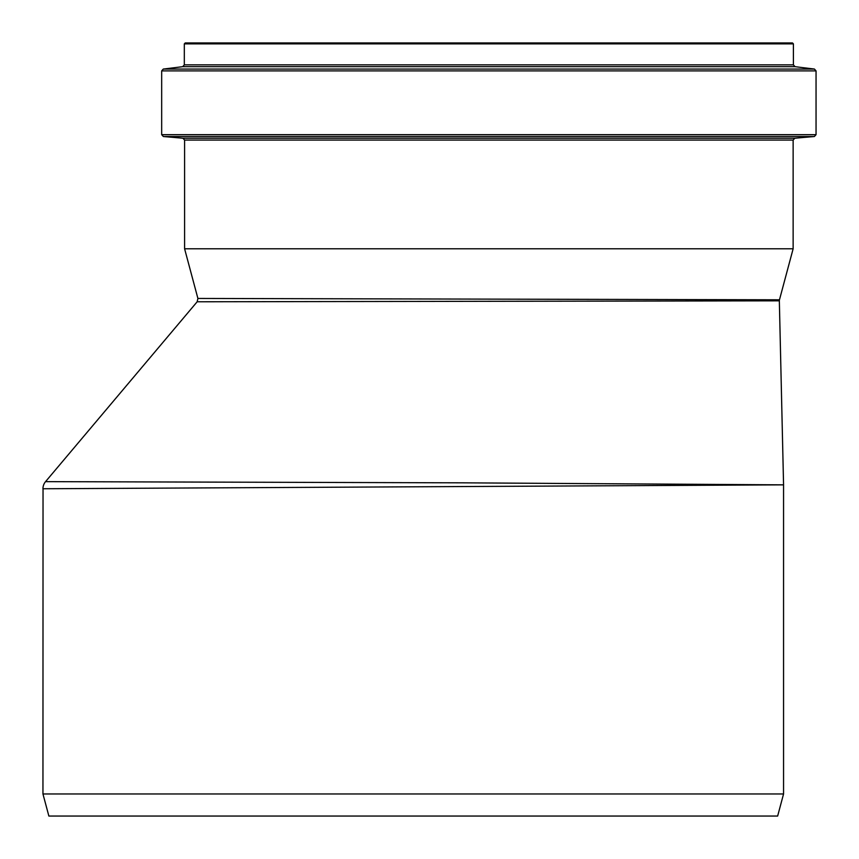 <?xml version="1.0" encoding="UTF-8"?>
<svg xmlns="http://www.w3.org/2000/svg" width="859" height="859" viewBox="0 0 859 859"><rect width="100%" height="100%" fill="white"/><g stroke="black" fill="none" stroke-linecap="round" stroke-linejoin="round"><path stroke-width="1.29" d="M197.903 298.449L779.467 299.802A3.683 3.683 0 0 0 779.338 300.833L197.162 301.777L197.903 298.449L184.599 248.788L793.136 248.788L793.136 140.06L794.811 138.224L814.375 136.517L816.05 134.68L816.05 70.9L814.429 69.064L795.026 66.68L793.405 64.855L793.405 43.873L792.492 42.95L185.243 42.95L184.32 43.873L793.405 43.873M214.417 301.767L197.162 301.777L45.548 481.641A11.049 11.049 0 0 0 42.95 488.76L783.558 484.852L463.269 482.833L45.548 481.641M779.467 299.802L793.136 248.788M43.036 488.75L42.95 793.963L783.558 793.963L783.558 484.852M42.95 793.963L48.866 816.05L777.642 816.05L783.558 793.963M184.599 248.788L184.599 140.06L793.136 140.06M184.599 140.06L182.913 138.224L794.811 138.224M182.913 138.224L163.36 136.517L814.375 136.517M163.36 136.517L161.675 134.68L816.05 134.68M161.675 134.68L161.675 70.9L816.05 70.9M161.675 70.9L163.296 69.064L814.429 69.064M163.296 69.064L182.699 66.68L795.026 66.68M182.699 66.68L184.32 64.855L793.405 64.855M783.558 484.594L779.338 300.833M184.32 64.855L184.32 43.873"/></g></svg>
